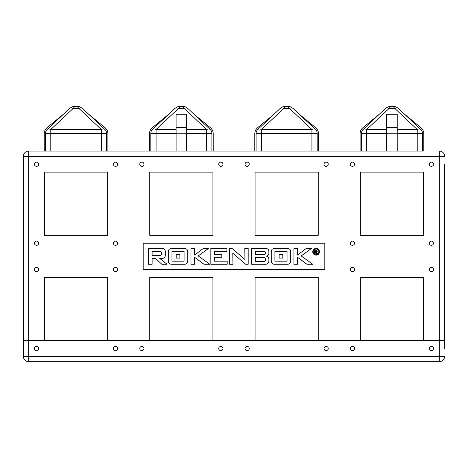 <?xml version="1.0" encoding="UTF-8"?>
<svg xmlns="http://www.w3.org/2000/svg" width="468" height="468" viewBox="0 0 468 468"><rect width="100%" height="100%" fill="white"/><g stroke="black" fill="none" stroke-linecap="round" stroke-linejoin="round"><path stroke-width="0.7" d="M431.438 350.62A2.106 2.106 0 0 0 433.543 348.514A2.106 2.106 0 0 0 431.438 346.408A2.106 2.106 0 0 0 429.331 348.514A2.106 2.106 0 0 0 431.438 350.62M326.137 350.62A2.106 2.106 0 0 0 328.243 348.514A2.106 2.106 0 0 0 326.137 346.408A2.106 2.106 0 0 0 324.031 348.514A2.106 2.106 0 0 0 326.137 350.62M220.837 350.62A2.106 2.106 0 0 0 222.944 348.514A2.106 2.106 0 0 0 220.837 346.408A2.106 2.106 0 0 0 218.731 348.514A2.106 2.106 0 0 0 220.837 350.62M352.462 350.62A2.106 2.106 0 0 0 354.568 348.514A2.106 2.106 0 0 0 352.462 346.408A2.106 2.106 0 0 0 350.356 348.514A2.106 2.106 0 0 0 352.462 350.62M247.162 350.62A2.106 2.106 0 0 0 249.268 348.514A2.106 2.106 0 0 0 247.162 346.408A2.106 2.106 0 0 0 245.056 348.514A2.106 2.106 0 0 0 247.162 350.62M141.862 350.62A2.106 2.106 0 0 0 143.968 348.514A2.106 2.106 0 0 0 141.862 346.408A2.106 2.106 0 0 0 139.756 348.514A2.106 2.106 0 0 0 141.862 350.62M36.562 350.62A2.106 2.106 0 0 0 38.668 348.514A2.106 2.106 0 0 0 36.562 346.408A2.106 2.106 0 0 0 34.456 348.514A2.106 2.106 0 0 0 36.562 350.62M115.537 350.62A2.106 2.106 0 0 0 117.643 348.514A2.106 2.106 0 0 0 115.537 346.408A2.106 2.106 0 0 0 113.431 348.514A2.106 2.106 0 0 0 115.537 350.62M444.6 348.514L444.6 340.616L444.6 348.514M40.248 151.076L28.665 151.076A5.265 5.265 0 0 0 23.4 156.341L23.4 340.616L28.665 340.616L28.665 356.411L23.4 356.411L23.4 340.616L444.6 340.616L439.335 340.616L439.335 156.341L28.665 156.341L28.665 340.616L44.46 340.616L44.46 277.436L107.64 277.436L44.46 277.436M439.335 361.676A5.265 5.265 0 0 0 444.6 356.411A5.265 5.265 0 0 1 439.335 361.676A5.265 5.265 0 0 0 444.6 356.411L439.335 356.411L439.335 361.676L28.665 361.676A5.265 5.265 0 0 1 23.4 356.411A5.265 5.265 0 0 0 28.665 361.676L28.665 356.411L439.335 356.411L439.335 340.616L423.54 340.616L423.54 277.436L360.36 277.436L360.36 340.616L318.24 340.616L318.24 277.436L255.06 277.436L318.24 277.436M431.438 166.345A2.106 2.106 0 0 0 433.543 164.239A2.106 2.106 0 0 0 431.438 162.133A2.106 2.106 0 0 0 429.331 164.239A2.106 2.106 0 0 0 431.438 166.345M326.137 166.345A2.106 2.106 0 0 0 328.243 164.239A2.106 2.106 0 0 0 326.137 162.133A2.106 2.106 0 0 0 324.031 164.239A2.106 2.106 0 0 0 326.137 166.345M220.837 166.345A2.106 2.106 0 0 0 222.944 164.239A2.106 2.106 0 0 0 220.837 162.133A2.106 2.106 0 0 0 218.731 164.239A2.106 2.106 0 0 0 220.837 166.345M431.438 245.32A2.106 2.106 0 0 0 433.543 243.214A2.106 2.106 0 0 0 431.438 241.108A2.106 2.106 0 0 0 429.331 243.214A2.106 2.106 0 0 0 431.438 245.32M352.462 245.32A2.106 2.106 0 0 0 354.568 243.214A2.106 2.106 0 0 0 352.462 241.108A2.106 2.106 0 0 0 350.356 243.214A2.106 2.106 0 0 0 352.462 245.32M352.462 271.645A2.106 2.106 0 0 0 354.568 269.539A2.106 2.106 0 0 0 352.462 267.433A2.106 2.106 0 0 0 350.356 269.539A2.106 2.106 0 0 0 352.462 271.645M431.438 271.645A2.106 2.106 0 0 0 433.543 269.539A2.106 2.106 0 0 0 431.438 267.433A2.106 2.106 0 0 0 429.331 269.539A2.106 2.106 0 0 0 431.438 271.645M352.462 166.345A2.106 2.106 0 0 0 354.568 164.239A2.106 2.106 0 0 0 352.462 162.133A2.106 2.106 0 0 0 350.356 164.239A2.106 2.106 0 0 0 352.462 166.345M247.162 166.345A2.106 2.106 0 0 0 249.268 164.239A2.106 2.106 0 0 0 247.162 162.133A2.106 2.106 0 0 0 245.056 164.239A2.106 2.106 0 0 0 247.162 166.345M141.862 166.345A2.106 2.106 0 0 0 143.968 164.239A2.106 2.106 0 0 0 141.862 162.133A2.106 2.106 0 0 0 139.756 164.239A2.106 2.106 0 0 0 141.862 166.345M36.562 166.345A2.106 2.106 0 0 0 38.668 164.239A2.106 2.106 0 0 0 36.562 162.133A2.106 2.106 0 0 0 34.456 164.239A2.106 2.106 0 0 0 36.562 166.345M115.537 166.345A2.106 2.106 0 0 0 117.643 164.239A2.106 2.106 0 0 0 115.537 162.133A2.106 2.106 0 0 0 113.431 164.239A2.106 2.106 0 0 0 115.537 166.345M115.537 245.32A2.106 2.106 0 0 0 117.643 243.214A2.106 2.106 0 0 0 115.537 241.108A2.106 2.106 0 0 0 113.431 243.214A2.106 2.106 0 0 0 115.537 245.32M36.562 245.32A2.106 2.106 0 0 0 38.668 243.214A2.106 2.106 0 0 0 36.562 241.108A2.106 2.106 0 0 0 34.456 243.214A2.106 2.106 0 0 0 36.562 245.32M36.562 271.645A2.106 2.106 0 0 0 38.668 269.539A2.106 2.106 0 0 0 36.562 267.433A2.106 2.106 0 0 0 34.456 269.539A2.106 2.106 0 0 0 36.562 271.645M115.537 271.645A2.106 2.106 0 0 0 117.643 269.539A2.106 2.106 0 0 0 115.537 267.433A2.106 2.106 0 0 0 113.431 269.539A2.106 2.106 0 0 0 115.537 271.645M318.24 235.316L255.06 235.316L255.06 172.136L318.24 172.136L318.24 235.316L318.24 172.136L255.06 172.136L255.06 235.316L318.24 235.316M212.94 235.316L149.76 235.316L149.76 172.136L212.94 172.136L212.94 235.316L212.94 172.136L149.76 172.136L149.76 235.316L212.94 235.316M149.76 277.436L212.94 277.436L149.76 277.436L149.76 340.616L107.64 340.616L107.64 277.436M107.64 235.316L44.46 235.316L44.46 172.136L107.64 172.136L107.64 235.316L107.64 172.136L44.46 172.136L44.46 235.316L107.64 235.316M444.6 164.239L444.6 340.616L444.6 164.239M212.94 277.436L212.94 340.616L255.06 340.616L255.06 277.436M423.803 151.076L423.803 133.749A7.897 7.897 0 0 0 420.919 127.647L404.563 114.221L398.443 108.465L420.826 129.507A5.265 5.265 0 0 1 422.487 133.345L422.487 151.076L422.487 133.345L422.487 151.076L417.222 151.076L417.222 133.345L397.215 133.345M397.215 133.749L386.685 133.749L386.685 114.221L397.215 114.221L397.215 151.076L417.222 151.076M397.215 151.076L361.413 151.076L361.413 133.345A5.265 5.265 0 0 1 363.074 129.507L385.456 108.465L387.96 106.879L385.456 108.465L387.96 106.879L390.868 106.324L395.94 106.879L393.032 106.324L395.94 106.879L398.443 108.465L420.826 129.507A5.265 5.265 0 0 1 422.487 133.345A5.265 5.265 0 0 0 420.826 129.507A5.265 5.265 0 0 1 422.487 133.345L417.222 133.345L417.222 129.507A5.265 3.1 -46.8 0 1 420.826 129.507M261.378 151.076L311.922 151.076L311.922 133.345L261.378 133.345L261.378 151.076L256.113 151.076L256.113 133.345A5.265 5.265 0 0 1 257.774 129.507L280.156 108.465L282.66 106.879L280.156 108.465L282.66 106.879L285.568 106.324L290.64 106.879L287.732 106.324L290.64 106.879L293.144 108.465L315.526 129.507A5.265 5.265 0 0 1 317.187 133.345L317.187 151.076L311.922 151.076M213.203 151.076L213.203 133.749A7.897 7.897 0 0 0 210.319 127.647L193.963 114.221L187.844 108.465L210.226 129.507A5.265 5.265 0 0 1 211.887 133.345L211.887 151.076L256.113 151.076M317.187 151.076L318.503 151.076L318.503 133.749A7.897 7.897 0 0 0 315.619 127.647L299.263 114.221L293.144 108.465L315.526 129.507A5.265 5.265 0 0 1 317.187 133.345L311.922 133.345L311.922 129.507A5.265 3.1 -46.8 0 1 315.526 129.507M211.887 151.076L206.622 151.076L206.622 133.345L186.615 133.345M186.615 133.749L176.085 133.749L176.085 114.221L186.615 114.221L186.615 151.076L206.622 151.076M186.615 151.076L156.078 151.076L156.078 133.345L176.085 133.345M150.813 151.076L150.813 133.345A5.265 5.265 0 0 1 152.474 129.507L174.856 108.465L177.36 106.879L180.268 106.324L177.36 106.879L180.268 106.324L178.466 108.465L156.078 129.507A5.265 3.1 -133.2 0 0 152.474 129.507L174.856 108.465L152.474 129.507L168.737 114.221L152.381 127.647A7.897 7.897 0 0 0 149.497 133.749L149.497 151.076M107.903 151.076L107.903 133.749A7.897 7.897 0 0 0 105.019 127.647L88.663 114.221L104.926 129.507A5.265 5.265 0 0 1 106.587 133.345L106.587 151.076M45.513 151.076L45.513 133.345L50.778 133.345L50.778 129.507A5.265 3.1 -133.2 0 0 47.174 129.507L69.556 108.465L72.06 106.879L74.968 106.324L72.06 106.879L74.968 106.324L73.166 108.465L50.778 129.507L101.322 129.507L78.934 108.465A5.265 3.1 -46.8 0 1 82.543 108.465L80.04 106.879L82.543 108.465L104.926 129.507A5.265 5.265 0 0 1 106.587 133.345L50.778 133.345L50.778 151.076M23.4 156.341L28.665 156.341L28.665 151.076L422.487 151.076M361.413 151.076L318.503 151.076M145.548 151.076L111.852 151.076M143.179 243.214L143.179 269.539L324.821 269.539L324.821 243.214L143.179 243.214M360.36 172.136L360.36 235.316L423.54 235.316L423.54 172.136L360.36 172.136L423.54 172.136L423.54 235.316L360.36 235.316L360.36 172.136M360.36 277.436L423.54 277.436M79.683 106.745L77.91 106.365L80.04 106.879L82.543 108.465L80.04 106.879L77.132 106.324L74.968 106.324L80.04 106.879L77.132 106.324L80.04 106.879L77.132 106.324L78.934 108.465L73.166 108.465A5.265 3.1 -133.2 0 0 69.556 108.465L72.06 106.879L69.556 108.465L63.437 114.221L47.081 127.647A7.897 7.897 0 0 0 44.197 133.749L44.197 151.076M47.174 129.507A5.265 5.265 0 0 0 45.513 133.345A5.265 5.265 0 0 1 47.174 129.507A5.265 5.265 0 0 0 45.513 133.345A5.265 5.265 0 0 1 47.174 129.507M101.322 151.076L101.322 129.507A5.265 3.1 -46.8 0 1 104.926 129.507M179.49 106.365L177.36 106.879L182.432 106.324L185.34 106.879L182.432 106.324L185.34 106.879L187.844 108.465L185.34 106.879L182.432 106.324L177.36 106.879L174.856 108.465A5.265 3.1 -133.2 0 1 178.466 108.465L184.234 108.465L182.432 106.324L185.34 106.879L187.844 108.465L185.34 106.879L183.21 106.365L184.983 106.745M254.797 151.076L254.797 133.749A7.897 7.897 0 0 1 257.681 127.647L274.037 114.221L280.156 108.465A5.265 3.1 -133.2 0 1 283.766 108.465L261.378 129.507L311.922 129.507L289.534 108.465L283.766 108.465L285.568 106.324L282.66 106.879L287.732 106.324L289.534 108.465A5.265 3.1 -46.8 0 1 293.144 108.465L290.64 106.879L287.732 106.324L290.64 106.879L293.144 108.465L290.64 106.879L288.51 106.365L290.283 106.745M397.215 129.507L417.222 129.507L394.834 108.465L389.066 108.465L390.868 106.324L387.96 106.879L393.032 106.324L394.834 108.465A5.265 3.1 -46.8 0 1 398.443 108.465L395.94 106.879L393.032 106.324L395.94 106.879L398.443 108.465L395.94 106.879L393.81 106.365L395.583 106.745M299.263 114.221L293.144 108.465M385.456 108.465A5.265 3.1 -133.2 0 1 389.066 108.465L366.678 129.507A5.265 3.1 -133.2 0 0 363.074 129.507L385.456 108.465L387.96 106.879L390.09 106.365M72.797 106.628L74.968 106.324L72.06 106.879L69.556 108.465M284.79 106.365L282.66 106.879L285.568 106.324L282.66 106.879L280.156 108.465M186.615 129.507L206.622 129.507A5.265 3.1 -46.8 0 1 210.226 129.507A5.265 5.265 0 0 1 211.887 133.345L206.622 133.345L206.622 129.507L184.234 108.465A5.265 3.1 -46.8 0 1 187.844 108.465M176.085 129.507L156.078 129.507L156.078 133.345L150.813 133.345A5.265 5.265 0 0 1 152.474 129.507A5.265 5.265 0 0 0 150.813 133.345A5.265 5.265 0 0 1 152.474 129.507M261.378 129.507A5.265 3.1 -133.2 0 0 257.774 129.507A5.265 5.265 0 0 0 256.113 133.345L261.378 133.345L261.378 129.507M176.085 133.749L176.085 151.076M386.685 133.749L386.685 151.076M360.097 151.076L360.097 133.749A7.897 7.897 0 0 1 362.981 127.647L379.337 114.221M152.112 264.274L148.444 264.274L148.444 248.479L161.671 248.479C163.987 248.35 165.222 249.397 165.368 251.614L165.368 255.189C165.222 257.418 163.993 258.471 161.671 258.354L159.676 258.354L167.017 264.274L161.817 264.274L155.546 258.354L152.112 258.354L152.112 264.274M160.097 251.298L152.112 251.298L152.112 255.528L160.097 255.528L161.7 254.323L161.7 252.492L160.097 251.298M168.299 260.419L168.299 252.199C168.246 249.573 169.545 248.332 172.206 248.479L183.842 248.479C186.504 248.327 187.814 249.567 187.762 252.199L187.762 260.419C187.855 263.11 186.545 264.397 183.842 264.274L172.206 264.274C169.504 264.391 168.205 263.11 168.299 260.419M171.967 261.173L184.094 261.173L184.094 251.298L171.967 251.298L171.967 261.173M194.647 264.274L190.979 264.274L190.979 248.479L194.647 248.479L194.647 255.066L203.241 248.479L208.465 248.479L198.198 255.92L209.875 264.274L204.025 264.274L194.647 257.324L194.647 264.274M227.191 264.274L210.834 264.274L210.834 248.479L226.91 248.479L226.91 251.298L214.502 251.298L214.502 254.405L221.832 254.405L221.832 257.224L214.502 257.224L214.502 261.173L227.191 261.173L227.191 264.274M232.947 264.274L229.56 264.274L229.56 248.479L232.069 248.479L244.945 259.506L244.793 248.479L248.18 248.479L248.18 264.274L245.677 264.274L232.795 253.229L232.947 264.274M263.794 251.298L255.341 251.298L255.341 254.686L263.794 254.686L265.496 253.662L265.496 252.322L263.794 251.298M264.35 264.274L251.673 264.274L251.673 248.479L265.344 248.479C267.632 248.414 268.808 249.502 268.884 251.743L268.884 253.475C268.708 255.095 267.778 255.973 266.093 256.113C267.871 256.4 268.802 257.435 268.884 259.225L268.884 261.202C268.421 263.502 266.906 264.525 264.35 264.274M263.794 257.505L255.341 257.505L255.341 261.454L263.794 261.454C264.876 261.553 265.444 261.091 265.496 260.062L265.496 258.886C265.444 257.856 264.876 257.4 263.794 257.505M271.253 260.419L271.253 252.199C271.194 249.573 272.493 248.332 275.155 248.479L286.79 248.479C289.452 248.327 290.763 249.567 290.71 252.199L290.71 260.419C290.803 263.11 289.493 264.397 286.79 264.274L275.155 264.274C272.452 264.391 271.153 263.11 271.253 260.419M274.915 261.173L287.048 261.173L287.048 251.298L274.915 251.298L274.915 261.173M297.595 264.274L293.927 264.274L293.927 248.479L297.595 248.479L297.595 255.066L306.189 248.479L311.413 248.479L301.146 255.92L312.823 264.274L306.973 264.274L297.595 257.324L297.595 264.274M312.729 251.772C312.928 249.719 314.051 248.59 316.111 248.397C318.164 248.59 319.287 249.719 319.48 251.772C319.287 253.826 318.158 254.949 316.111 255.142C314.057 254.949 312.928 253.826 312.729 251.772M316.111 248.988C314.414 249.151 313.484 250.076 313.32 251.772C313.484 253.463 314.414 254.393 316.111 254.551C317.801 254.393 318.726 253.463 318.889 251.772C318.726 250.082 317.801 249.151 316.111 248.988M315.175 253.796L314.59 253.796L314.59 250L315.865 250L317.456 251.076L316.386 252.194L317.708 253.796L317.023 253.796L315.561 252.275L315.175 252.275L315.175 253.796M315.175 251.685L316.865 251.129L315.175 250.591L315.175 251.685M176.19 254.393L176.19 258.079L179.876 258.079L179.876 254.393L176.19 254.393M279.139 254.393L279.139 258.079L282.824 258.079L282.824 254.393L279.139 254.393M439.335 151.076A5.265 5.265 0 0 1 444.6 156.341A5.265 5.265 0 0 0 439.335 151.076A5.265 5.265 0 0 1 444.6 156.341L439.335 156.341L439.335 151.076M386.685 133.345L366.678 133.345L366.678 129.507L386.685 129.507M363.074 129.507A5.265 5.265 0 0 0 361.413 133.345L366.678 133.345L366.678 151.076M176.085 127.647L186.615 127.647M386.685 127.647L397.215 127.647M77.185 106.324L77.512 106.335M72.786 106.628L72.06 106.879L72.786 106.628M79.355 106.645L78.987 106.546M73.581 106.447L73.113 106.546M183.199 106.359L182.485 106.324L183.199 106.359M184.655 106.645L184.287 106.546M288.499 106.359L287.785 106.324L288.499 106.359M289.955 106.645L289.587 106.546M393.412 106.335L393.085 106.324M395.255 106.645L394.887 106.546"/></g></svg>
